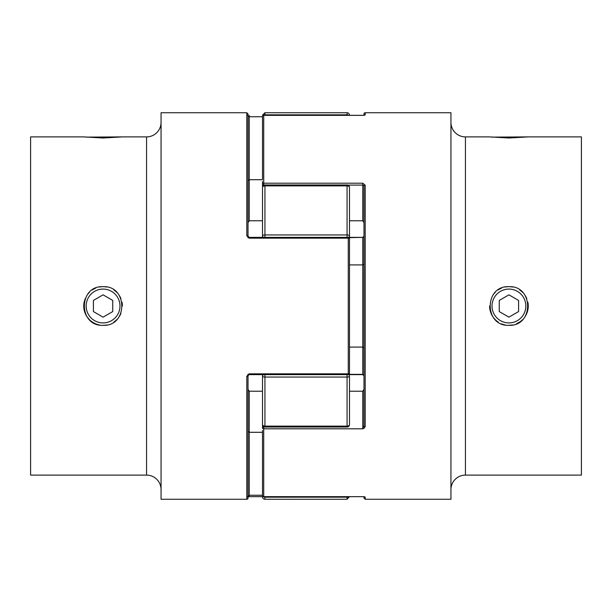 <?xml version="1.0" encoding="UTF-8"?>
<svg xmlns="http://www.w3.org/2000/svg" width="612" height="612" viewBox="0 0 612 612"><rect width="100%" height="100%" fill="white"/><g stroke="black" fill="none" stroke-linecap="round" stroke-linejoin="round"><path stroke-width="0.92" d="M348.572 115.339A2.417 2.387 180 0 0 347.065 114.826L264.935 114.826L264.935 112.738L347.065 112.738A2.417 2.417 0 0 1 349.483 115.155L349.483 115.339M262.517 237.372L262.517 187.387A2.417 1.499 0 0 1 264.935 185.887L264.935 184.969L347.065 184.969A2.417 2.417 0 0 1 349.483 187.387L349.483 373.419A1.209 1.209 0 0 1 348.274 374.628L348.274 238.16L249.229 238.16L249.229 237.372L348.274 237.372A1.209 1.209 0 0 1 349.483 238.581A1.209 0.421 180 0 0 348.274 238.16L348.274 237.372M349.483 424.613A2.417 2.417 0 0 1 347.065 427.031L347.065 426.113A2.417 1.499 0 0 0 349.483 424.613L349.483 376.173A2.417 0.887 0 0 1 347.065 377.061L264.935 377.061L264.935 426.113L347.065 426.113L347.065 374.628M264.935 499.262L347.065 499.262L347.065 497.173L264.935 497.173L264.935 499.262A2.417 2.417 0 0 1 262.517 496.845L262.517 430.45M349.483 387.526L349.483 391.221L362.771 391.221L363.979 389.385M349.483 496.661L347.065 499.262M349.483 224.474L349.483 220.779L349.483 224.474M264.935 426.878L264.935 426.113A2.417 1.499 -0 0 1 262.517 424.613L262.517 374.628M264.935 184.969A2.417 2.417 0 0 0 262.517 187.387L262.517 181.55M262.517 117.213L262.517 116.548A1.209 1.193 0 0 1 263.726 115.362L263.726 183.202L362.771 183.202L362.771 185.099L347.861 185.099M263.596 374.628A2.417 1.859 -0 0 0 262.517 376.173A2.417 0.887 0 0 0 264.935 377.061L264.935 374.628M348.396 374.62A2.417 1.859 0 0 1 349.483 376.173M264.935 237.372L264.935 234.939L347.065 234.939L347.065 185.887L264.935 185.887L264.935 234.939A2.417 0.887 0 0 0 262.517 235.827A2.417 1.859 0 0 0 263.596 237.372M348.396 237.38A2.417 1.859 0 0 0 349.483 235.827A2.417 0.887 0 0 0 347.065 234.939L347.065 237.372M347.065 184.969L347.065 185.887A2.417 1.499 0 0 1 349.483 187.387M465.441 136.897L465.441 475.103L581.4 475.103L581.4 136.897L528.255 136.897L508.924 138.006L489.6 136.897L465.441 136.897A14.497 14.497 0 0 1 450.945 122.4M465.441 475.103A14.497 14.497 0 0 0 450.945 489.6M508.924 286.676C484 285.475 483.985 326.517 508.924 325.324C533.825 326.533 533.901 285.506 508.924 286.676M363.979 115.278L363.979 113.947A1.209 1.209 0 0 1 365.188 112.738L365.188 114.957L362.771 115.362L263.726 115.362M349.483 374.345L362.771 374.345L363.979 375.806L362.771 374.628L349.483 374.628M362.771 496.661L263.726 496.638L362.771 496.661M365.188 112.738L450.945 112.738L450.945 499.262L365.188 499.262L365.188 497.043L362.771 496.638L364.438 496.753M362.771 391.221L362.771 426.901L363.979 426.044L363.979 185.956A1.209 0.757 0 0 1 365.188 185.199L362.771 183.202M362.771 426.901L362.771 428.798L365.188 426.801A1.209 0.757 0 0 1 363.979 426.044M525.524 296.101L526.404 297.746M528.248 305.64L527.881 309.787M526.756 313.459L525.004 316.725M520.07 321.79L516.383 323.832M512.711 324.949L508.924 325.324A19.324 19.324 0 0 0 512.688 324.957M528.255 136.897L491.78 137.126M363.979 375.806L363.979 428.53M363.979 496.722L363.979 498.053L363.979 496.722M362.771 220.779L363.979 222.615L363.979 185.956L362.771 185.099L362.771 220.779L349.483 220.779M262.517 178.796L262.517 116.548A1.209 1.209 0 0 1 263.726 115.339L362.771 115.339M263.726 426.709L263.726 426.901A1.209 1.132 180 0 0 262.517 428.033L262.517 393.034M349.483 264.927L362.771 264.927L363.979 264.009M349.483 347.073L362.771 347.073L363.979 347.991M362.771 428.798L263.726 428.798A1.209 0.765 180 0 1 262.517 428.033M264.139 185.099L263.726 185.099L263.726 183.202A1.209 0.765 0 0 0 262.517 183.967A1.209 1.132 0 0 0 263.726 185.099L263.726 185.291M363.979 498.053L365.188 499.262L365.188 497.043A1.209 1.193 180 0 1 364.446 496.791M364.446 115.209A1.209 1.193 0 0 1 365.188 114.957M362.771 374.628L362.771 237.655L363.979 236.194L362.771 237.372L349.483 237.372M146.559 475.103L146.559 136.897L122.4 136.897L103.076 138.006L83.745 136.897L30.6 136.897L30.6 475.103L146.559 475.103A14.497 14.497 0 0 1 161.055 489.6M146.559 136.897A14.497 14.497 0 0 0 161.055 122.4M103.076 286.676C78.145 285.475 78.137 326.517 103.076 325.324C127.969 326.533 128.053 285.506 103.076 286.676M249.229 374.345L248.021 375.806L248.021 498.053L248.021 431.376L249.229 432.294L249.229 495.246L247.447 496.822L249.229 496.653L248.021 496.699M248.021 498.053A1.209 1.209 0 0 1 246.812 499.262L246.812 376.242L249.229 373.84L348.274 373.84A1.209 0.421 180 0 0 349.483 373.419M85.229 298.579L84.127 302.167M83.752 305.709L84.272 310.475M87.019 316.756L89.383 319.64A19.324 19.324 0 0 1 84.119 302.229M92.397 322.111L95.22 323.656M97.844 324.605L99.549 325.003M246.812 499.262L161.055 499.262L161.055 112.738L246.812 112.738L248.021 113.947L248.021 236.194A1.209 0.436 180 0 0 246.812 235.758L249.229 238.16M247.439 115.178L248.021 115.301M122.4 136.897L85.925 137.126M248.021 426.044L248.021 374.169M248.021 237.831L248.021 185.956M262.517 179.706L249.229 179.706L248.021 180.624M262.517 220.779L249.229 220.779L248.021 222.615M262.517 391.221L249.229 391.221L248.021 389.385M262.517 432.294L249.229 432.294L249.229 391.221M262.517 116.754L249.229 116.754L248.021 116.15M248.021 375.806A1.209 0.436 180 0 1 246.812 376.242M492.017 306A16.914 16.914 0 0 0 508.924 322.914A16.914 16.914 0 0 0 525.838 306A16.914 16.914 0 0 0 508.924 289.086A16.914 16.914 0 0 0 492.017 306M527.881 302.244A19.324 19.324 0 0 1 524.989 316.741M522.579 319.678A19.324 19.324 0 0 1 519.664 322.073M505.145 324.949A19.324 19.324 0 0 1 501.526 323.855M498.183 322.065A19.324 19.324 0 0 1 489.6 306M492.859 295.259A19.324 19.324 0 0 1 495.261 292.337M498.191 289.927A19.324 19.324 0 0 1 501.519 288.145M505.152 287.043A19.324 19.324 0 0 1 512.718 287.051M519.687 289.943A19.324 19.324 0 0 1 522.602 292.345M525.004 295.282A19.324 19.324 0 0 1 526.787 298.61M518.586 311.577L518.586 300.423L508.924 294.839L499.262 300.423L499.262 311.577L508.924 317.161L518.586 311.577M86.162 306A16.914 16.914 0 0 0 103.076 322.914A16.914 16.914 0 0 0 119.983 306A16.914 16.914 0 0 0 103.076 289.086A16.914 16.914 0 0 0 86.162 306M120.924 313.413A19.324 19.324 0 0 1 119.141 316.741M116.731 319.678A19.324 19.324 0 0 1 113.809 322.073M106.84 324.957A19.324 19.324 0 0 1 103.076 325.324M99.289 324.949A19.324 19.324 0 0 1 95.679 323.855M92.328 322.065A19.324 19.324 0 0 1 89.406 319.663M87.011 295.259A19.324 19.324 0 0 1 89.406 292.337M92.343 289.927A19.324 19.324 0 0 1 95.671 288.145M99.305 287.043A19.324 19.324 0 0 1 106.863 287.051M113.832 289.943A19.324 19.324 0 0 1 116.747 292.345M119.156 295.282A19.324 19.324 0 0 1 120.931 298.61M122.033 302.244A19.324 19.324 0 0 1 122.4 306M112.738 300.423L103.076 294.839L93.414 300.423L93.414 311.577L103.076 317.161L112.738 311.577L112.738 300.423M347.065 115.339L347.065 112.738M263.359 496.6A2.417 2.387 -0 0 0 264.935 497.173L264.935 496.661M347.065 496.661L347.065 497.173A2.417 2.387 0 0 0 348.572 496.661M264.935 115.339L264.935 114.826A2.417 2.387 180 0 0 263.359 115.4M365.188 185.199L365.188 426.801M263.726 426.901L263.726 496.638A1.209 1.193 180 0 1 262.517 495.452A1.209 1.209 0 0 0 263.726 496.661M362.771 237.372L349.483 237.655M262.517 496.638L249.229 496.638L262.517 496.661M246.812 235.758L246.812 112.738M249.229 115.339L249.229 220.779M249.229 496.661L249.229 495.246L262.517 495.246M348.274 374.628L249.229 374.628L249.229 373.84M262.517 424.613A2.417 2.417 0 0 0 264.935 427.031L347.065 427.031M264.935 112.738L262.517 115.155M362.771 115.347L364.438 115.247M249.229 237.372L248.021 236.194"/></g></svg>
